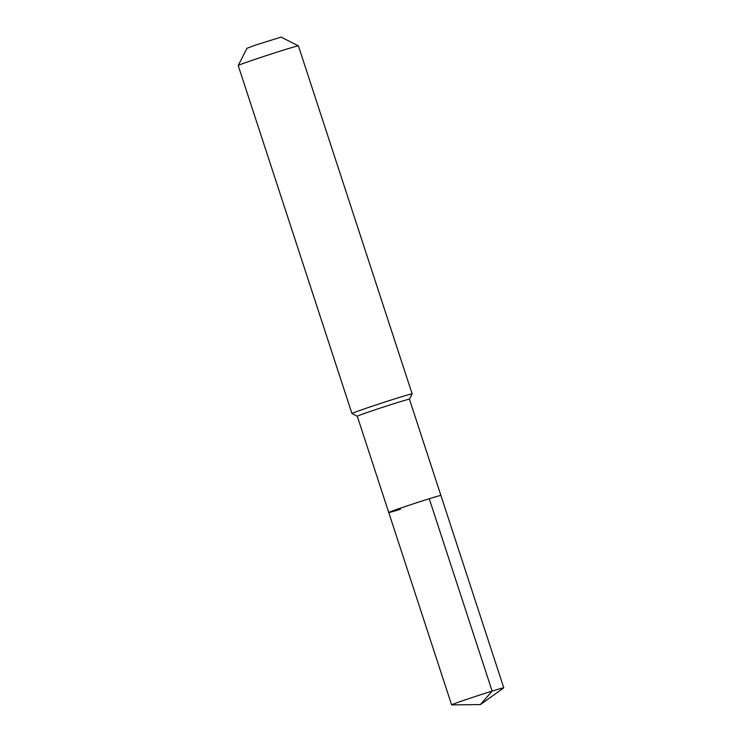 <?xml version="1.0" encoding="UTF-8"?>
<svg xmlns="http://www.w3.org/2000/svg" width="742" height="742" viewBox="0 0 742 742"><rect width="100%" height="100%" fill="white"/><g stroke="black" fill="none" stroke-linecap="round" stroke-linejoin="round"><path stroke-width="1.11" d="M400.411 509.262A27.435 0.621 -18.1 0 1 388.752 512.527A27.435 0.621 -18.1 0 1 402.414 507.482A27.435 0.621 -18.1 0 1 429.256 498.745A27.435 0.621 161.9 0 1 440.915 495.48A27.435 0.621 161.9 0 0 429.256 498.745A27.435 0.621 -18.1 0 0 402.414 507.482A27.435 0.621 -18.1 0 0 388.752 512.527L451.618 704.881A27.435 0.621 -18.1 0 1 465.29 699.836A27.435 0.621 -18.1 0 1 492.122 691.099L429.256 498.745M388.752 512.527L357.282 416.253A27.435 0.621 -18.1 0 1 357.282 416.253A27.435 0.621 -18.1 0 1 370.944 411.207A27.435 0.621 -18.1 0 1 397.786 402.47A27.435 0.621 161.9 0 1 409.445 399.205A27.435 0.621 161.9 0 0 409.445 399.205L503.781 687.834A27.435 0.621 161.9 0 0 492.122 691.099L480.389 704.575L503.735 687.899A27.435 0.621 161.9 0 0 503.781 687.834M409.445 399.205L412.144 393.9A31.665 0.714 161.9 0 0 412.144 393.881A31.665 0.714 161.9 0 0 398.695 397.647A31.665 0.714 -18.1 0 0 367.726 407.729A31.665 0.714 -18.1 0 0 351.958 413.554A31.665 0.714 -18.1 0 0 351.968 413.563L357.282 416.262M351.958 413.554L238.219 65.556A31.665 0.714 -18.1 0 1 238.219 65.537A31.665 0.714 -18.1 0 1 254.283 59.629A31.665 0.714 -18.1 0 1 284.956 49.649A31.665 0.714 161.9 0 1 298.395 45.865A31.665 0.714 161.9 0 1 298.405 45.883L412.144 393.881M298.395 45.865L281.097 37.1L256.101 44.9L246.993 48.249L238.219 65.537M480.389 704.575L451.702 704.9A27.435 0.621 -18.1 0 1 451.618 704.881"/></g></svg>
